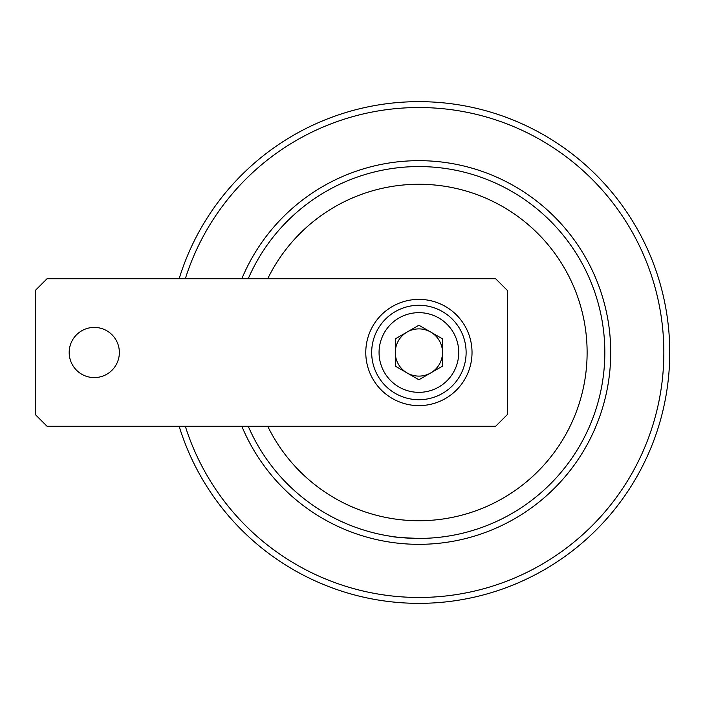 <?xml version="1.0" encoding="UTF-8"?>
<svg xmlns="http://www.w3.org/2000/svg" width="705" height="705" viewBox="0 0 705 705"><rect width="100%" height="100%" fill="white"/><g stroke="black" fill="none" stroke-linecap="round" stroke-linejoin="round"><path stroke-width="1.06" d="M445.833 536.461L442.273 536.946M248.239 278.722A185.926 185.926 0 0 1 604.828 352.5A185.926 185.926 0 0 1 418.902 538.426C402.529 537.774 393.557 537.122 391.971 536.461M267.724 426.278A168.213 168.213 0 0 0 587.115 352.5A168.213 168.213 0 0 0 267.724 278.722M241.833 278.722A191.822 191.822 0 0 1 610.724 352.5A191.822 191.822 0 0 1 241.833 426.278M479.444 528.292L477.646 528.9M470.217 531.2L468.622 531.649M418.902 538.426A185.926 185.926 0 0 1 248.239 426.278M477.532 528.935L470.508 531.121M94.276 327.411A25.089 25.089 0 0 0 69.187 352.5A25.089 25.089 0 0 0 94.276 377.589A25.089 25.089 0 0 0 119.356 352.5A25.089 25.089 0 0 0 94.276 327.411M418.902 299.378A53.122 53.122 0 0 0 365.78 352.5A53.122 53.122 0 0 0 418.902 405.622A53.122 53.122 0 0 0 472.024 352.5A53.122 53.122 0 0 0 418.902 299.378M507.433 414.478L507.433 290.522L495.633 278.722L47.059 278.722L35.25 290.522L35.25 414.478L47.059 426.278L495.633 426.278L507.433 414.478M185.327 426.278A244.943 244.943 0 0 0 663.846 352.5A244.943 244.943 0 0 0 185.327 278.722M179.149 278.722A250.848 250.848 0 0 1 669.75 352.5A250.848 250.848 0 0 1 179.149 426.278M418.902 305.283A47.217 47.217 0 0 1 466.12 352.5A47.217 47.217 0 0 1 418.902 399.717A47.217 47.217 0 0 1 371.685 352.5A47.217 47.217 0 0 1 418.902 305.283A47.217 47.217 0 0 0 371.685 352.5A47.217 47.217 0 0 0 418.902 399.717M418.902 376.109A23.609 23.609 0 0 1 407.093 332.055A23.609 23.609 0 0 1 442.511 352.5A23.609 23.609 0 0 1 418.902 376.109M395.293 338.867L418.902 325.234L442.511 338.867L442.511 366.133L418.902 379.766L395.293 366.133L395.293 338.867M418.902 392.341A39.841 39.841 0 0 0 458.743 352.5A39.841 39.841 0 0 0 418.902 312.659A39.841 39.841 0 0 0 379.061 352.5A39.841 39.841 0 0 0 418.902 392.341"/></g></svg>
